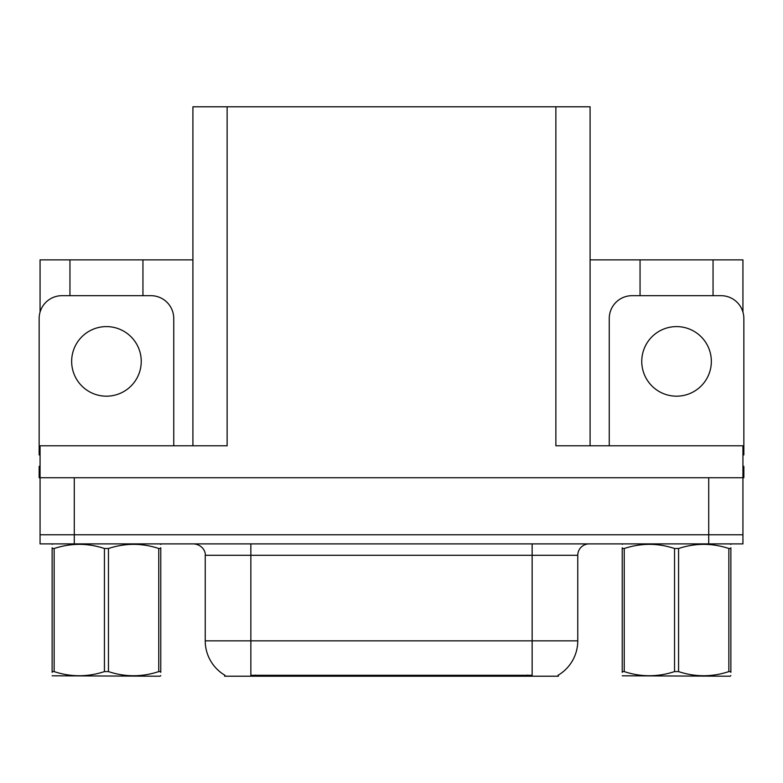 <?xml version="1.0" encoding="UTF-8"?>
<svg xmlns="http://www.w3.org/2000/svg" width="783" height="783" viewBox="0 0 783 783"><rect width="100%" height="100%" fill="white"/><g stroke="black" fill="none" stroke-linecap="round" stroke-linejoin="round"><path stroke-width="1.17" d="M558.377 675.083L558.377 676.209L224.623 676.209L224.623 675.083M74.287 543.891L742.94 543.891L742.94 534.769L40.06 534.769L40.06 477.738L74.287 477.738L74.287 534.769L40.06 534.769L40.06 543.891L74.287 543.891L74.287 534.769L742.94 534.769L742.94 477.738L74.287 477.738M192.912 445.791L192.912 106.791L555.871 106.791L555.871 445.791L742.94 445.791L742.94 477.738L743.85 477.738L743.85 466.325L742.94 466.325M40.06 466.325L39.15 466.325L39.15 477.738L40.06 477.738L40.06 445.791L227.129 445.791L227.129 106.791M69.951 295.68L69.951 259.868L40.06 259.868L40.06 312.104M713.049 295.68L713.049 259.868L742.94 259.868L742.94 312.104M555.871 106.791L590.088 106.791L590.088 445.791M590.088 259.868L640.054 259.868L640.054 295.68M142.946 295.68L142.946 259.868L192.912 259.868M69.951 259.868L142.946 259.868M713.049 259.868L640.054 259.868M224.966 675.289A39.923 39.923 0 0 1 205.234 640.846L250.854 640.846L250.854 675.289L532.146 675.289L532.146 640.846L577.766 640.846L577.766 555.294A11.402 11.402 0 0 1 589.178 543.891M205.234 640.846L205.234 555.294C205.812 553.454 203.854 544.948 193.822 543.891M558.034 675.289A39.923 39.923 0 0 0 577.766 640.846M742.94 543.891L742.94 534.769M106.449 326.599A34.795 34.795 0 0 0 71.654 361.384A34.795 34.795 0 0 0 106.449 396.178A34.795 34.795 0 0 0 141.243 361.384A34.795 34.795 0 0 0 106.449 326.599M40.06 454.933A22.815 22.815 0 0 0 39.15 454.923L39.15 318.495A22.815 22.815 0 0 1 61.965 295.68L150.933 295.68A22.815 22.815 0 0 1 173.748 318.495L173.748 445.791M676.551 326.599A34.795 34.795 0 0 0 641.757 361.384A34.795 34.795 0 0 0 676.551 396.178A34.795 34.795 0 0 0 711.346 361.384A34.795 34.795 0 0 0 676.551 326.599M609.252 445.791L609.252 318.495A22.815 22.815 0 0 1 632.067 295.68L721.035 295.68A22.815 22.815 0 0 1 743.85 318.495L743.85 454.923A22.815 22.815 0 0 0 742.94 454.933M160.769 675.612L160.065 676.209L52.128 675.798M160.769 672.343L160.769 671.599C160.769 677.119 160.769 677.119 160.769 671.599L158.753 671.599L158.753 548.501C142.066 542.981 125.3 542.981 108.465 548.501L104.433 548.501C87.735 542.981 70.979 542.981 54.144 548.501L52.128 548.501C52.128 542.981 52.128 542.981 52.128 548.501L52.128 547.757M108.465 548.501L108.465 671.599C125.163 677.119 141.919 677.119 158.753 671.599M108.465 671.599L104.433 671.599L104.433 548.501M160.769 547.757L160.769 548.501C160.769 542.981 160.769 542.981 160.769 548.501L158.753 548.501M160.769 544.42L160.065 543.891M160.769 548.501L160.769 671.599M54.144 548.501L54.144 671.599L52.128 671.599L52.128 548.501M54.144 671.599C70.832 677.119 87.598 677.119 104.433 671.599M52.128 671.599C52.128 677.119 52.128 677.119 52.128 671.599L52.128 672.343M730.872 675.612L730.157 676.209L622.231 675.798M730.872 672.343L730.872 671.599C730.872 677.119 730.872 677.119 730.872 671.599L728.856 671.599L728.856 548.501C712.168 542.981 695.402 542.981 678.567 548.501L674.535 548.501C657.837 542.981 641.081 542.981 624.247 548.501L622.231 548.501C622.231 542.981 622.231 542.981 622.231 548.501L622.231 547.757M678.567 548.501L678.567 671.599C695.265 677.119 712.021 677.119 728.856 671.599M678.567 671.599L674.535 671.599L674.535 548.501M730.872 547.757L730.872 548.501C730.872 542.981 730.872 542.981 730.872 548.501L728.856 548.501M730.872 544.42L730.157 543.891M730.872 548.501L730.872 671.599M624.247 548.501L624.247 671.599L622.231 671.599L622.231 548.501M624.247 671.599C640.934 677.119 657.7 677.119 674.535 671.599M622.231 671.599C622.231 677.119 622.231 677.119 622.231 671.599L622.231 672.343M708.713 477.738L708.713 543.891M527.585 676.209L527.585 675.083M255.415 676.209L255.415 675.083M532.146 543.891L532.146 555.294L205.234 555.294M577.766 555.294L532.146 555.294L532.146 640.846L250.854 640.846L250.854 543.891M52.843 543.891L52.128 544.302M622.935 543.891L622.231 544.302"/></g></svg>
